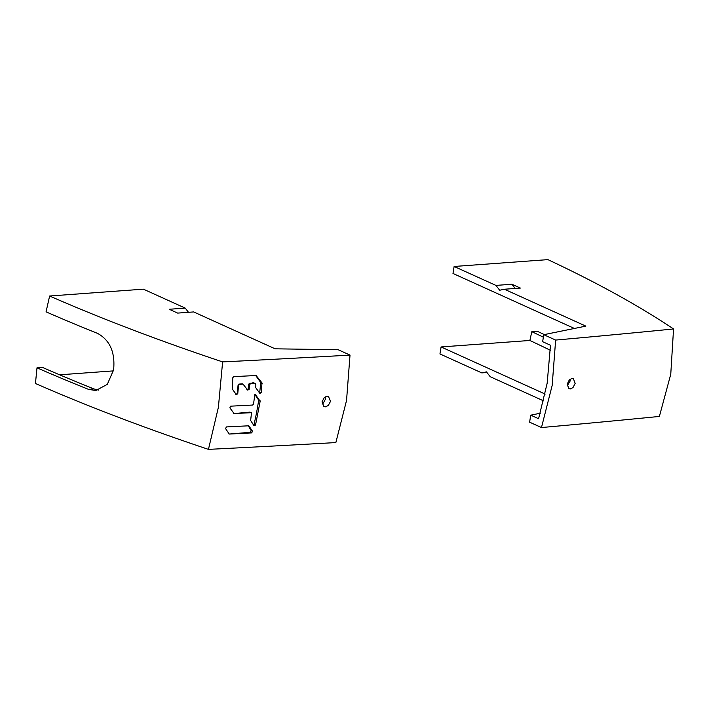 <?xml version="1.0" encoding="UTF-8"?>
<svg xmlns="http://www.w3.org/2000/svg" width="709" height="709" viewBox="0 0 709 709"><rect width="100%" height="100%" fill="white"/><g stroke="black" fill="none" stroke-linecap="round" stroke-linejoin="round"><path stroke-width="1.06" d="M574.414 328.453L452.989 273.47L454.123 266.478L495.946 285.408L499.694 290.238L504.391 289.237L585.856 326.122L543.768 334.701L555.643 340.072L552.169 385.448L541.472 427.545L529.605 422.174L530.74 415.173L540.311 413.223M515.204 288.448L511.933 284.238L495.946 285.408M454.123 266.478L547.906 259.627A1060.451 269.19 -170.8 0 1 673.55 328.967A8545.24 2169.177 -170.8 0 1 555.643 340.072M504.391 289.237L520.379 288.067L511.933 284.238M543.369 337.174A1054.46 267.674 9.2 0 0 531.812 331.688L529.871 340.471A1053.769 267.497 -170.8 0 1 550.361 350.29M543.768 334.701L542.642 341.694L550.485 345.248L547.171 383.188L538.583 418.727L530.74 415.173M545.159 394.071L441.087 346.949L529.871 340.471M570.151 379.164L570.116 381.079L567.165 385.926M541.472 427.545A8545.24 2169.177 9.2 0 0 659.379 416.44L670.758 374.281L673.55 328.967M573.014 387.557L575.167 383.365L573.368 378.677L571.995 378.455L569.309 379.873L567.218 384.092L568.928 388.736L570.293 388.957L573.014 387.557M531.812 331.688L537.307 331.28A1061.807 269.535 -170.8 0 1 544.308 334.586M441.087 346.949L439.952 353.951L481.774 372.89L486.959 372.509M481.774 372.89L486.471 371.879L490.22 376.709L543.635 400.895M35.45 383.489A1060.451 269.19 9.2 0 0 208.446 449.373A8545.24 2169.177 9.2 0 0 335.853 442.567L346.541 400.461L350.016 355.094L338.149 349.714L275.136 348.819L193.672 311.933L177.675 313.094L169.229 309.275L185.226 308.105L143.404 289.166L49.621 296.016L46.058 311.845A1061.807 269.535 9.2 0 0 97.523 333.363C109.904 340.152 115.266 352.302 113.617 369.797L107.316 384.358L95.795 390.544L88.457 389.347A1061.807 269.535 -170.8 0 1 36.992 367.82L35.45 383.489M59.645 374.813L113.422 370.887M36.992 367.82L42.487 367.422A1054.46 267.674 9.2 0 0 93.978 388.94L98.524 390.092M325.422 396.818L325.493 399.096L323.215 403.253L322.054 404.059M350.016 355.094A8545.24 2169.177 -170.8 0 1 222.617 361.9L218.39 407.303L208.446 449.373M324.217 397.687L322.019 401.852L323.907 406.585L325.369 406.842L328.258 405.521L330.518 401.374L328.542 396.615L327.071 396.349L324.217 397.687M252.581 431.311L251.208 430.691L250.259 432.304L229.246 434.05L225.524 428.528L226.472 426.924A8549.601 2170.284 -170.8 0 0 248.841 425.79L252.581 431.311L251.598 432.907A8548.51 2170.01 -170.8 0 1 229.246 434.05L228.759 433.811M255.86 394.762L254.691 395.728L253.521 404.05L252.59 405.052A8550.824 2170.595 -170.8 0 1 230.682 406.168L229.858 407.835L234.059 413.56L249.985 412.115L251.252 412.691A8550.682 2170.559 -170.8 0 1 234.059 413.56L233.58 413.347M255.55 394.718L260.168 401.232L255.524 425.063L254.026 425.79L250.64 420.446L251.518 412.735M238.57 385.368L237.745 393.841L236.319 394.603L232.224 388.94L232.818 377.693L233.651 376.639A8548.333 2169.965 -170.8 0 0 256.1 375.504L261.984 382.895L261.284 392.635L259.866 393.398L255.781 387.743L255.843 384.491L255.134 383.534A8549.476 2170.249 -170.8 0 1 250.428 383.782L249.559 384.81L249.151 389.356L247.742 390.118L243.036 384.154A8549.476 2170.249 -170.8 0 1 239.429 384.34L238.57 385.368L238.064 385.147A211.229 139.682 -94.2 0 1 237.196 393.592L235.822 394.381M255.408 383.587L253.946 383.002L249.435 383.33L248.602 384.375L249.559 384.81M243.568 384.42L242.354 383.844L238.906 384.101L238.064 385.147M222.617 361.9A1060.451 269.19 -170.8 0 1 49.621 296.016M188.488 312.306L185.226 308.105M251.208 430.691L248.088 425.471M228.839 433.864L228.378 433.633M255.524 425.063L254.044 424.39L253.609 425.116M254.044 424.39A211.229 139.682 -94.2 0 0 258.617 400.523L260.168 401.232M260.043 400.558L258.493 399.858L258.617 400.523M258.493 399.858L254.77 394.364M261.284 392.635L259.76 391.944A211.229 139.682 -94.2 0 0 260.682 382.913L262.153 383.587M242.859 384.101L242.354 383.844M249.151 389.356L248.159 388.904L246.803 389.693M248.159 388.904A211.229 139.682 -94.2 0 0 248.602 384.375M259.76 391.944L259.388 392.724M261.984 382.895L260.522 382.231L260.682 382.913M260.522 382.231L255.488 375.247M88.457 389.347L93.978 388.94M250.259 432.304L251.598 432.907M239.429 384.34L238.906 384.101M237.745 393.841L237.196 393.592M250.428 383.782L249.435 383.33M252.936 382.47L255.417 383.596"/></g></svg>
